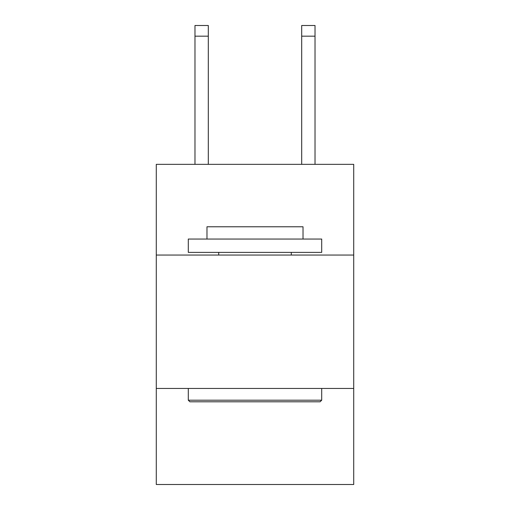 <?xml version="1.0" encoding="UTF-8"?>
<svg xmlns="http://www.w3.org/2000/svg" width="510" height="510" viewBox="0 0 510 510"><rect width="100%" height="100%" fill="white"/><g stroke="black" fill="none" stroke-linecap="round" stroke-linejoin="round"><path stroke-width="0.76" d="M353.717 255.051L353.717 164.341L156.283 164.341L156.283 255.051L353.717 255.051L353.717 484.5L156.283 484.5L156.283 255.051M353.717 388.454L156.283 388.454M189.898 401.791L188.298 400.191L321.702 400.191L320.101 401.791L189.898 401.791M321.702 239.043L321.702 252.386L188.298 252.386L188.298 239.043L321.702 239.043M206.977 239.043L206.977 226.772L303.023 226.772L303.023 239.043M321.702 388.454L321.702 400.191M188.298 388.454L188.298 400.191M291.286 252.386L291.286 255.051M218.713 252.386L218.713 255.051M208.309 164.341L208.309 36.172L194.973 36.172L194.973 25.5L208.309 25.5L208.309 36.172M194.973 164.341L194.973 36.172M315.027 164.341L315.027 25.5L301.69 25.5L301.69 164.341M301.69 36.172L315.027 36.172"/></g></svg>
